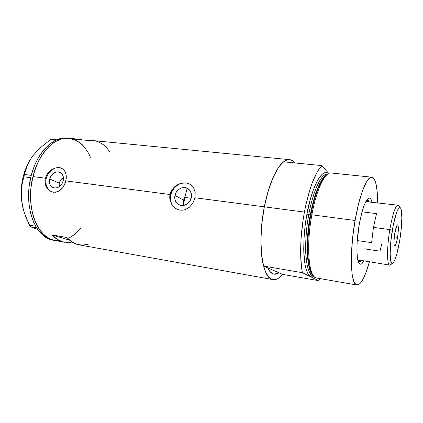 <?xml version="1.0" encoding="UTF-8"?>
<svg xmlns="http://www.w3.org/2000/svg" width="423" height="423" viewBox="0 0 423 423"><rect width="100%" height="100%" fill="white"/><g stroke="black" fill="none" stroke-linecap="round" stroke-linejoin="round"><path stroke-width="0.63" d="M183.429 201.85L183.619 200.105L183.587 203.574L183.429 201.85M183.656 203.891L183.587 203.574L183.656 203.891M174.937 195.442L183.619 200.105L174.937 195.442L176.28 192.121L178.654 189.467L181.705 187.87L184.973 187.579L187.971 188.653L190.228 190.926L191.408 194.067L191.312 197.589C190.228 203.637 183.059 207.492 178.485 204.547C175.445 202.501 174.265 199.471 174.937 195.442C176.058 189.25 183.561 185.411 188.14 188.764C190.889 190.831 191.952 193.776 191.312 197.589L189.959 200.951L187.548 203.632L184.46 205.224L181.171 205.472L178.189 204.362L175.963 202.062L174.821 198.932L174.937 195.442M59.009 185.248L59.199 186.776L59.241 183.08L59.009 185.248M49.676 179.035L59.241 183.08L60.611 180.066L63.408 177.454L61.309 179.193L60.029 181.007L59.241 183.08L49.676 179.035L50.934 176.021L53.018 173.594L55.625 172.124L58.353 171.833L60.801 172.769L62.583 174.805L63.429 177.628L63.201 180.811C61.129 186.517 57.724 188.79 53.002 187.632C50.014 186.004 48.909 183.138 49.676 179.035C51.812 173.24 55.276 171.008 60.066 172.335C62.895 173.996 63.942 176.819 63.201 180.811L61.932 183.862L59.817 186.305L57.184 187.77L54.44 188.034L52.008 187.061L50.252 185.01L49.433 182.191L49.676 179.035M61.319 168.116L57.306 167.635L55.223 168.095L51.273 170.332L48.111 174.012L46.202 178.585C45.028 184.862 46.736 189.229 51.336 191.688L48.238 189.388L46.255 185.607L45.816 180.991L46.202 178.585L45.282 178.194L46.202 178.585C47.884 170.918 56.058 165.478 61.79 168.312L61.774 168.306M190.25 184.402L190.25 184.402C183.212 179.902 172.415 185.792 170.744 194.897L170.009 194.506L170.844 191.905L172.161 189.515L174.916 186.458L178.347 184.254L180.859 183.333L185.935 182.937L188.283 183.476L190.392 184.497L192.185 185.951L193.602 187.796L195.177 192.428L194.945 197.768L264.343 206.842L194.945 197.768L192.957 202.982L189.515 207.18L185.057 209.713L182.609 210.199L180.145 210.131L177.739 209.512L175.503 208.365L171.891 204.737L169.93 199.862L169.702 197.192L170.009 194.506L172.161 189.515L176 185.623L180.859 183.333L185.935 182.937L188.283 183.476L190.392 184.497L192.185 185.951L193.602 187.796L195.177 192.428L194.945 197.768L192.957 202.982L189.515 207.18L185.057 209.713L182.609 210.199L180.145 210.131L177.739 209.512L175.503 208.365L171.891 204.737L169.93 199.862L169.702 197.192L170.009 194.506L65.872 180.885L64.047 185.618L62.71 187.69L59.352 190.858L55.413 192.28L51.395 191.714L47.921 189.255L45.605 185.353L44.928 180.626L45.282 178.194L47.328 173.668L50.797 170.125L55.048 168.021L59.336 167.624L62.932 168.983L64.307 170.273L66.025 173.879L66.284 178.443L65.116 183.318L62.71 187.69L60.267 190.207L57.433 191.809L53.377 192.248L51.262 191.656L47.921 189.255L46.044 186.432L45.039 183.043L45.282 178.194L32.946 176.581L45.282 178.194L47.328 173.668L50.797 170.125L55.048 168.021L59.336 167.624L62.932 168.983L65.343 171.918L66.337 176.074L65.872 180.885L170.009 194.506L170.744 194.897C169.708 201.094 171.553 205.737 176.285 208.83L176.777 209.094M313.549 276.045L313.517 276.039C305.871 275.933 302.937 245.181 308.769 214.641L310.329 214.847C305.237 241.745 306.701 270.001 312.724 275.035C304.602 266.39 307.061 229.779 310.329 214.847L308.769 214.641C311.154 199.92 319.222 173.557 327.635 174.059C321.702 172.859 313.163 190.228 308.769 214.641L306.929 214.138L305.226 225.115L304.142 236.076L303.777 251.368L304.914 263.931L306.421 270.212L308.441 274.559L310.868 276.859L318.619 280.666L282.617 274.384L279.46 277.514L277.499 278.789L275.558 279.518L273.66 279.688L271.82 279.27L270.064 278.265L268.404 276.663L265.47 271.693L263.169 264.47L261.626 255.228L260.943 244.325L261.176 232.243L262.323 219.542L264.343 206.842L261.885 223.37L260.928 239.582L261.514 254.175L263.566 266.056L302.397 272.703L310.868 276.859L312.195 277.239L314.352 276.838L310.868 276.859L318.619 280.666L319.973 278.598L318.619 280.666L282.617 274.384L279.106 272.851L274.051 274.162C271.582 273.723 269.43 271.608 267.595 267.817L269.774 271.365L272.856 273.808L274.516 274.226L276.24 274.115L279.106 272.851L282.617 274.384C279.323 278.339 276.113 280.079 272.983 279.603C262.281 279.185 257.052 242.844 264.343 206.842C269.784 178.146 281.247 158.139 289.591 159.656C291.526 159.878 293.276 160.973 294.842 162.934L292.383 160.661L290.627 159.857L288.761 159.63L286.815 159.984L282.733 162.501L278.54 167.413L274.411 174.609L270.551 183.846L267.135 194.749L264.343 206.842C260.05 228.632 259.854 252.536 263.566 266.056L302.397 272.703C299.5 258.982 300.208 234.49 304.412 212.082L264.343 206.842L304.412 212.082L303.011 220.531L301.144 237.509L300.637 253.435L301.488 267.066L302.397 272.703L310.868 276.859C306.379 274.739 303.82 262.53 303.735 249.237C303.915 235.394 304.983 223.693 306.929 214.138L308.769 214.641C306.781 224.354 305.744 236.235 305.67 250.279C305.882 263.73 308.816 275.352 313.517 276.039L313.649 276.06M56.111 240.719L59.236 240.846L53.034 240.095C37.758 236.134 27.157 210.453 31.566 183.386C35.818 156.283 53.642 136.296 69.15 138.263C55.117 136.338 38.652 152.587 32.946 176.581C25.036 206.598 37.272 238.556 54.99 240.55L50.03 238.963L47.133 237.34L41.782 232.618L37.245 226.051L33.745 217.866L31.466 208.391L30.541 198.027L31.043 187.257L32.946 176.581L36.161 166.498L38.213 161.829L43.077 153.48L45.821 149.895L51.78 144.063L54.927 141.869L61.361 138.998L64.587 138.332L69.161 138.268L76.801 140.653L82.11 144.571L84.489 147.141L88.603 153.338L90.443 157.219L88.603 153.338L84.489 147.141L79.54 142.403L73.909 139.352L76.801 140.653M74.982 139.199L78.794 139.199L82.39 139.918L77.943 139.135L74.982 139.199L89.803 140.642L74.982 139.199M93.536 140.632L89.803 140.642L93.541 140.632L289.591 159.656M88.592 244.082L82.871 245.144L77.219 244.425L71.836 241.877L66.934 237.53L52.055 234.924L69.562 240.148L52.055 234.924L57.084 239.254L62.599 241.803L68.378 242.548L72.159 242.088L64.523 242.257C59.966 241.433 55.81 238.984 52.055 234.924L66.934 237.53C70.588 241.612 74.644 244.06 79.101 244.869L272.972 279.603M70.89 138.517L73.909 139.352L70.89 138.517M80.687 228.082L74.474 234.474L68.975 238.144L74.474 234.474L80.687 228.082M187.045 188.727L188.573 189.113L187.045 188.727L184.846 197.43L191.148 198.255L184.846 197.43L183.423 205.451L184.846 197.43L187.199 188.224M109.89 151.878L105.724 146.723L103.386 144.682L98.268 141.768L95.535 140.949M188.33 183.508L185.956 182.953L183.482 182.921L178.601 184.391L174.413 187.68L171.542 192.301L170.411 197.557L171.193 202.675L172.277 204.938L173.784 206.884L175.651 208.439M176.285 208.83L176.761 209.084M184.153 198.429L183.619 200.105L184.941 196.975L184.153 198.429M55.043 240.56L50.03 238.963L44.373 235.22L39.397 229.552L35.352 222.144L32.439 213.266L30.826 203.294L30.541 198.027L31.043 187.257L32.946 176.581L34.4 171.437L38.213 161.829L43.077 153.48L48.735 146.744L54.927 141.869L61.361 138.998L64.587 138.332L69.161 138.268L67.236 138.078C51.691 136.106 33.829 156.055 29.584 183.111C25.179 210.141 35.823 235.785 51.135 239.751L54.964 240.544M21.525 188.304L21.298 197.409L22.805 207.397L21.573 200.523L21.166 194.649L21.298 188.637L21.975 182.593L23.175 176.655L24.878 170.934L29.134 161.449C22.71 173.356 20.188 186.379 21.573 200.523L22.683 206.873L24.434 213.102L29.409 225.173L35.585 226.226L29.409 225.173L30.408 226.707L37.668 229.509L30.408 226.707L36.494 227.754L30.408 226.707L26.712 219.188L24.434 213.102L22.683 206.873L21.573 200.523L21.203 194.337L21.525 188.304L22.451 182.44L23.862 176.809L30.636 177.702L23.862 176.809L25.565 169.919L27.22 165.356L29.52 160.772L32.576 156.177L36.267 151.788L40.55 147.585L50.326 139.791L55.492 140.309L50.326 139.791L51.796 139.304L56.65 139.786L51.796 139.304L50.326 139.791L40.55 147.585L36.267 151.788L32.148 156.753L35.818 152.37M23.862 176.809L24.439 174.482L31.207 175.36L24.439 174.482L27.22 165.356L29.52 160.772L32.153 156.748M29.631 160.597L32.576 156.177M67.246 138.078L62.667 138.147L56.19 139.987L49.829 143.862L43.855 149.679L38.556 157.245L34.184 166.255L30.964 176.322L29.06 186.982L28.637 192.38L28.854 202.992L30.477 212.949L33.401 221.816L37.462 229.218L42.453 234.881L48.127 238.625L53.155 240.222M358.403 261.969C359.227 262.334 360.132 261.885 361.12 260.616L358.403 261.969M363.88 261.049C362.252 263.931 360.808 264.856 359.545 263.836C356.293 261.557 355.986 242.823 359.175 224.814L361.882 212.404L364.256 205.092L365.874 201.544L367.444 199.207L368.898 198.149L369.57 198.101L370.76 198.963L372.023 202.12C371.241 198.921 370.109 197.631 368.623 198.255C365.202 200.587 362.051 209.438 359.175 224.814L357.171 241.586L356.917 250.58L357.403 257.713L358.567 262.371L359.661 263.931L360.946 264.206L361.644 263.867L363.88 261.049M310.223 218.739L309.668 218.665L310.223 218.739M359.354 260.341L358.038 260.859L359.354 260.341M358.366 261.879L360.126 260.462L358.366 261.879M371.796 177.184L331.061 172.986C325.065 171.764 316.378 189.631 311.867 214.789L310.9 214.831C312.227 206.969 314.426 198.688 317.493 189.985C320.454 181.853 323.796 176.603 327.518 174.228C321.855 176.729 314.775 193.359 310.9 214.826L311.867 214.789C315.875 192.539 323.235 175.471 329.015 173.33M310.9 214.826C308.362 226.776 307.426 241.121 308.092 257.861C308.838 266.897 310.635 272.893 313.485 275.854C307.267 271.201 305.681 242.368 310.9 214.826M316.536 278.001L314.643 277.091C308.203 272.819 306.49 243.199 311.867 214.789L355.066 220.489C359.487 194.58 367.053 176.068 371.843 177.189C375.687 178.495 377.591 187.024 377.559 202.781L377.126 191.09L375.677 182.572L374.17 178.971L373.271 177.882L371.209 177.205L368.851 178.643L366.281 182.218L362.257 191.418L358.381 204.584L355.066 220.489L311.867 214.789C305.877 246.271 308.79 277.922 316.52 278.001L356.912 284.986C350.678 285.218 349.266 252.928 355.066 220.489L352.676 237.504L351.46 253.837L351.524 267.791L352.259 275.103L353.491 280.497L354.273 282.421L356.113 284.684L358.255 284.827L360.597 282.945L363.05 279.185L365.52 273.755L369.39 261.916C365.134 277.128 360.978 284.816 356.917 284.986M310.329 214.847C314.109 193.946 320.983 177.618 326.567 174.81C318.847 179.442 312.618 201.544 310.329 214.847M306.929 214.138L310.471 198.762L313.316 189.922L316.388 182.651L319.55 177.232L322.659 173.827L325.588 172.499L326.953 172.61L328.618 173.515C319.814 166.593 309.403 197.541 306.929 214.138M328.703 173.472L321.993 165.62L319.598 168.343L317.165 172.092L312.375 182.466L310.112 188.944L306.088 203.891L304.412 212.082C309.176 188.166 315.035 172.679 321.993 165.62L283.547 161.819C275.653 168.592 269.25 183.598 264.343 206.842L268.097 191.344L272.819 178.094L278.107 168.053L280.835 164.436L283.547 161.819L321.993 165.62L328.703 173.472M263.566 266.056L267.595 267.817L263.566 266.056M279.106 272.851L267.595 267.817L279.106 272.851L275.907 274.178L272.856 273.808L270.048 271.688L267.595 267.817C269.43 271.608 271.582 273.723 274.051 274.162L279.106 272.851M367.021 199.883L368.248 201.671L366.942 199.83M366.995 199.756L367.391 199.746L369.253 201.792C368.639 200.301 367.888 199.624 366.995 199.756M366.344 200.719L367.471 201.581L366.344 200.719M400.2 207.651L398.392 205.367C395.711 204.88 392.856 212.954 389.821 229.589L392.306 230.281C395.114 214.799 397.747 207.254 400.2 207.651C402.585 209.025 402.278 225.179 399.756 240.296L401.147 229.795L401.85 217.919L401.247 209.85L400.644 208.169L399.867 207.513L398.418 208.555L396.737 211.986L393.295 224.83L390.81 241.602L390.159 254.08L390.963 261.795L392.047 263.37L393.459 262.53L395.071 259.415L396.748 254.36L399.756 240.296C397.424 253.811 395.003 261.499 392.491 263.355C389.572 264.951 389.345 247.725 392.306 230.281L389.821 229.589C392.623 214.027 395.352 205.901 398.001 205.208L398.963 206.086M397.562 237.351C396.6 242.839 395.637 245.747 394.68 246.07C393.676 245.017 393.697 240.846 394.738 233.554L396.811 225.692L397.572 224.872L397.879 225.073L398.355 227.939L398.101 233.274L397.208 239.323L395.965 244.119L394.77 246.07L394.035 244.452L393.94 241.581L394.738 233.554C395.717 228.05 396.674 225.158 397.615 224.877C398.619 225.977 398.603 230.133 397.562 237.351L394.278 236.891L397.562 237.351M373.446 227.384L389.821 229.589L373.446 227.384L371.606 242.649L357.239 240.571L371.606 242.649L373.446 227.384L376.507 213.647L373.446 227.384M362.046 211.823L376.507 213.647L362.046 211.823M397.985 205.208L366.831 201.76M366.683 201.485L366.207 200.957L366.683 201.485M183.429 201.671L184.01 201.745L183.429 201.671M358.567 260.214L357.964 260.594L358.567 260.214M358.767 259.997L389.71 265.105C386.871 265.269 386.802 247.36 389.821 229.589C386.622 248.354 386.934 266.834 390.122 265.062L390.9 264.502L389.71 265.105M364.457 248.851L380.002 251.172L381.683 244.193M179.209 204.917L178.485 204.547M53.272 187.738L53.002 187.632M69.15 138.263L78.794 139.199M54.99 240.55L64.508 242.252M358.736 262.72L359.545 263.836M307.288 252.875L307.801 252.954L307.288 252.875M367.502 199.138L368.623 198.255M366.609 201.475L366.218 200.973M315.325 194.675L315.838 194.739M357.964 260.594L358.493 260.203M390.122 265.062L392.491 263.355"/></g></svg>
